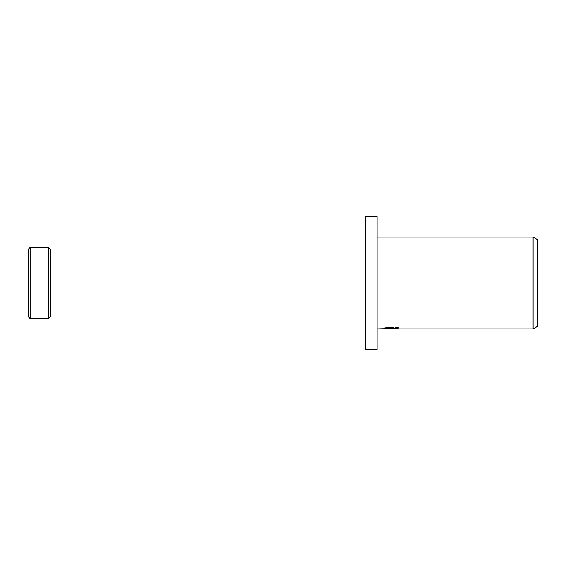 <?xml version="1.0" encoding="UTF-8"?>
<svg xmlns="http://www.w3.org/2000/svg" width="566" height="566" viewBox="0 0 566 566"><rect width="100%" height="100%" fill="white"/><g stroke="black" fill="none" stroke-linecap="round" stroke-linejoin="round"><path stroke-width="0.42" stroke-dasharray="2.83 2.12" d="M377.076 328.888L377.076 237.112L377.076 328.888M389.309 328.804L387.703 328.478L387.703 327.325L398.591 327.594L398.591 328.747M397.134 327.672L397.134 328.818L393.816 328.747M393.894 328.888L397.134 328.818M398.591 327.594L388.078 327.325L388.078 328.478M396.228 327.325L396.228 328.478M397.134 327.495L397.134 328.648M392.026 327.664L392.026 328.733M388.078 327.325L385.927 327.565L392.535 327.565L384.682 327.742L390.731 327.742M385.248 327.664L387.979 327.297M385.927 327.565L385.927 328.719M392.535 327.565L392.535 328.478M384.823 327.728L384.823 328.874M387.979 328.45L385.248 328.811M384.682 328.888L384.682 327.742M537.7 239.758L537.7 326.242M533.108 237.112L533.108 328.888M365.608 216.46L365.608 349.54M377.076 216.46L377.076 349.54M30.132 247.434L30.132 318.566M48.542 247.434L48.542 318.566M391.665 328.888L391.665 327.742M391.707 327.742L393.894 327.742M393.816 328.478L393.816 327.742"/><path stroke-width="0.85" d="M28.3 316.734L28.3 283L28.3 316.734L30.132 318.566L30.132 247.434L48.542 247.434L50.374 249.266L50.374 316.734L50.374 249.266M48.542 247.434L48.542 318.566L30.132 318.566M28.3 283L28.3 249.266L28.3 283M377.076 349.54L365.608 349.54L365.608 216.46L377.076 216.46L377.076 349.54M393.816 328.747L389.309 328.804M391.707 328.888L390.731 328.888M533.108 328.888L533.108 237.112L537.7 239.758L537.7 326.242L533.108 328.888L393.816 328.888L393.816 328.478M377.076 237.112L533.108 237.112M392.535 328.478L377.076 328.888M392.535 328.719L385.927 328.719L396.228 328.478L398.591 328.747L393.816 328.888M48.542 318.566L50.374 316.734M30.132 247.434L28.3 249.266"/></g></svg>
